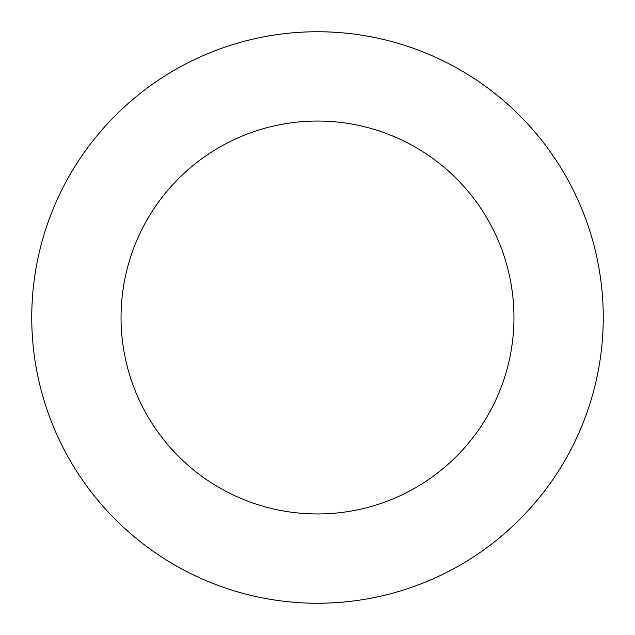 <?xml version="1.0" encoding="UTF-8"?>
<svg xmlns="http://www.w3.org/2000/svg" width="635" height="635" viewBox="0 0 635 635"><rect width="100%" height="100%" fill="white"/><g stroke="black" fill="none" stroke-linecap="round" stroke-linejoin="round"><path stroke-width="0.95" d="M513.953 317.5A196.453 196.453 0 0 0 317.5 121.047A196.453 196.453 0 0 0 121.047 317.5A196.453 196.453 0 0 0 317.5 513.953A196.453 196.453 0 0 0 513.953 317.5M603.25 317.5A285.75 285.75 0 0 0 317.5 31.75A285.75 285.75 0 0 0 31.75 317.5A285.75 285.75 0 0 0 317.5 603.25A285.75 285.75 0 0 0 603.25 317.5"/></g></svg>
